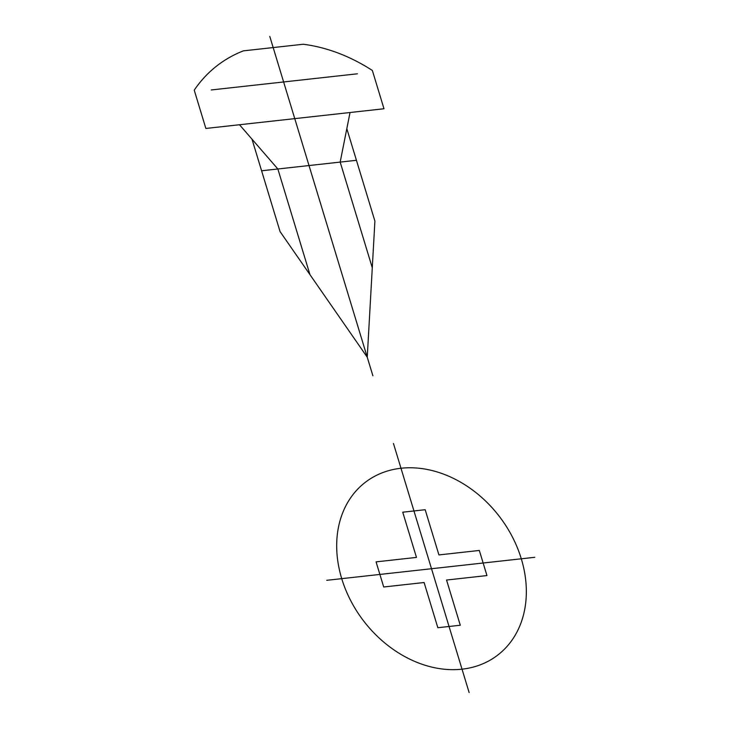 <?xml version="1.0" encoding="UTF-8"?>
<svg xmlns="http://www.w3.org/2000/svg" width="729" height="729" viewBox="0 0 729 729"><rect width="100%" height="100%" fill="white"/><g stroke="black" fill="none" stroke-linecap="round" stroke-linejoin="round"><path stroke-width="1.09" d="M424.105 582.517L383.7 586.991L376.073 561.877L416.469 557.403L402.736 512.195L425.18 509.717L438.922 554.924L479.327 550.45L486.954 575.564L446.549 580.038L460.281 625.245L437.837 627.724L424.105 582.517M341.728 578.653A108.84 85.648 -127.3 0 1 449.975 476.757A108.84 85.648 -127.3 0 1 502.837 650.751A108.84 85.648 -127.3 0 1 341.728 578.653M326.756 580.311L534.767 557.302M303.282 44.241A167.342 131.685 -127.3 0 1 372.355 70.467L383.983 108.758L205.87 128.459L194.233 90.168A167.342 131.685 -127.3 0 1 243.395 50.857L303.282 44.241M469.13 692.55L393.469 443.514M309.953 274.642L277.849 168.982L251.988 139.157L280.064 231.585L367.252 357.21L374.906 221.097L346.822 128.668L350.038 112.512M251.988 139.157L239.486 124.741M356.435 160.298L261.593 170.786M372.282 267.753L340.179 162.093L346.822 128.668M372.893 375.79L269.794 36.45M357.41 73.802L211.292 89.959"/></g></svg>
